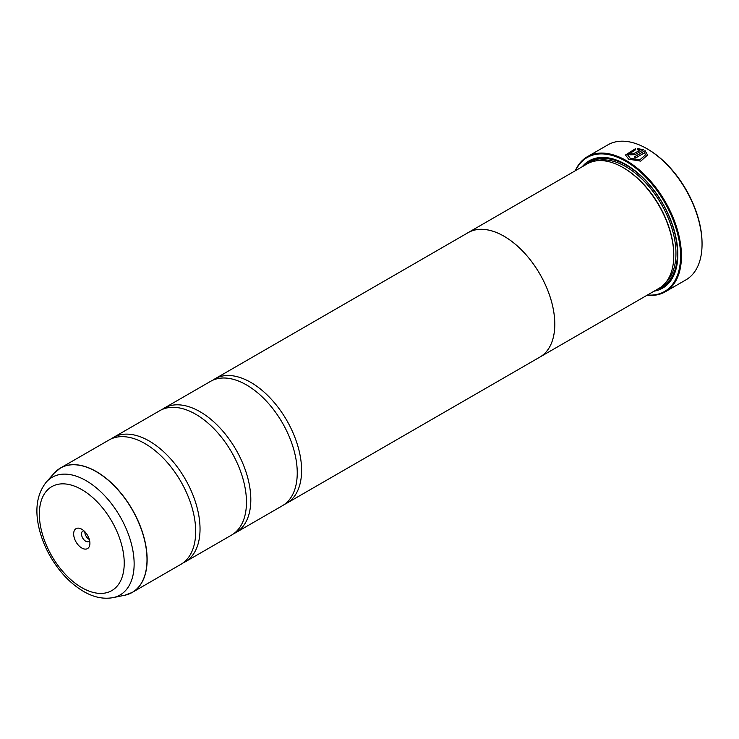 <?xml version="1.0" encoding="UTF-8"?>
<svg xmlns="http://www.w3.org/2000/svg" width="739" height="739" viewBox="0 0 739 739"><rect width="100%" height="100%" fill="white"/><g stroke="black" fill="none" stroke-linecap="round" stroke-linejoin="round"><path stroke-width="1.11" d="M124.688 595.264A71.794 41.449 -120 0 0 144.779 541.133A71.794 41.449 -120 0 0 96.246 471.667A71.794 41.449 -120 0 0 54.196 473.163L46.298 482.087A67.951 39.232 60 0 1 86.094 480.664A67.951 39.232 60 0 1 132.032 546.417A67.951 39.232 60 0 1 113.012 597.639L124.688 595.264L132.263 592.419L180.815 564.384A71.812 41.467 -120 0 0 194.477 518.085A71.812 41.467 -120 0 0 155.92 451.317A71.812 41.467 -120 0 0 144.899 443.557A71.812 41.467 -120 0 0 108.993 440.001L60.45 468.027A71.812 41.467 60 0 1 96.356 471.584A71.812 41.467 60 0 1 143.274 534.87A71.812 41.467 60 0 1 132.263 592.419A71.812 41.467 60 0 1 128.706 594.101M182.921 563.016A71.812 41.467 -120 0 0 185.166 561.871L231.593 535.064A71.812 41.467 -120 0 0 245.256 488.765A71.812 41.467 -120 0 0 206.708 421.997A71.812 41.467 -120 0 0 195.687 414.237A71.812 41.467 -120 0 0 159.772 410.681L113.344 437.488A71.812 41.467 -120 0 0 111.238 438.855M233.7 533.697A71.812 41.467 -120 0 0 235.944 532.551L282.372 505.753A71.812 41.467 -120 0 0 296.034 459.446A71.812 41.467 -120 0 0 257.486 392.677A71.812 41.467 -120 0 0 246.466 384.917A71.812 41.467 -120 0 0 210.56 381.361L164.132 408.168A71.812 41.467 -120 0 0 162.017 409.535M627.679 154.894L630.275 158.469L639.919 159.92L645.369 154.931L639.919 159.753L630.275 158.303L627.679 154.894L635.42 149.878L635.42 148.724L625.471 155.005L628.713 159.199L640.759 161.13L647.576 155.005L645.082 150.654L634.182 156.954A77.974 45.014 60 0 1 635.743 157.906L644.667 152.751L645.369 154.894M625.471 155.098L635.42 148.89M634.321 157.037L645.082 150.654M645.082 150.821L647.576 155.061M631.836 153.213L631.836 154.054L633.397 154.008L639.974 150.211L633.397 153.841L631.836 153.888L631.836 153.047A77.974 45.014 -120 0 0 630.275 152.299L629.305 153.573L630.275 154.793L634.967 154.691L643.521 149.749L637.628 148.594L637.628 149.777L639.974 150.045M631.836 153.888L631.836 153.047M647.641 149.112L646.921 148.696L647.641 149.112A76.948 44.423 60 0 1 702.05 243.353L702.05 244.184A77.974 45.014 -120 0 0 646.921 148.696A77.974 45.014 -120 0 0 646.911 148.696A77.974 45.014 -120 0 0 607.929 144.835L587.329 156.723A77.974 45.014 60 0 1 626.312 160.585A77.974 45.014 60 0 1 677.247 229.293A77.974 45.014 60 0 1 665.294 291.776A77.974 45.014 60 0 1 647.087 295.221M665.294 291.776L685.903 279.887A77.974 45.014 -120 0 0 702.05 244.184M81.789 529.244A11.491 6.633 -120 0 0 73.66 533.937A11.491 6.633 -120 0 0 81.789 548.015A11.491 6.633 -120 0 0 89.909 543.322A11.491 6.633 -120 0 0 81.789 529.244L81.789 529.244M84.08 530.944A5.949 3.436 -120 0 0 82.731 531.212A5.949 3.436 -120 0 0 81.817 535.987A5.949 3.436 -120 0 0 85.706 541.225A5.949 3.436 -120 0 0 88.68 541.521A5.949 3.436 -120 0 0 89.585 540.486M84.846 531.701A5.949 3.436 -120 0 0 89.04 539.304A5.949 3.436 -120 0 0 89.317 539.452M647.466 295A77.355 44.663 -120 0 0 679.455 242.715A77.355 44.663 -120 0 0 625.878 161.342A77.355 44.663 -120 0 0 575.616 170.561M284.487 504.377A71.812 41.467 -120 0 0 286.723 503.241A71.812 41.467 -120 0 0 297.734 445.691A71.812 41.467 -120 0 0 250.817 382.405A71.812 41.467 -120 0 0 214.91 378.848L468.092 232.674A71.812 41.467 60 0 1 503.998 236.231A71.812 41.467 60 0 1 550.915 299.517A71.812 41.467 60 0 1 539.913 357.066L658.902 288.404A71.849 41.486 -120 0 0 673.783 255.509L673.783 254.669A70.824 40.885 -120 0 0 623.698 167.938L622.977 167.513A71.849 41.486 -120 0 0 587.052 163.956L468.083 232.646A71.849 41.486 60 0 1 503.998 236.203A71.849 41.486 60 0 1 550.934 299.517A71.849 41.486 60 0 1 539.923 357.085A71.849 41.486 60 0 1 538.86 357.667M673.783 255.509A71.849 41.486 -120 0 0 622.977 167.513L623.698 167.938M654.08 291.184A73.484 42.428 -120 0 0 677.839 254.502A73.484 42.428 -120 0 0 625.878 164.501L625.878 164.501A73.484 42.428 -120 0 0 582.23 166.737M626.238 164.714A72.459 41.837 -120 0 0 585.972 164.585M185.166 561.871A71.812 41.467 -120 0 0 196.168 504.321A71.812 41.467 -120 0 0 149.26 441.044A71.812 41.467 -120 0 0 113.344 437.488M235.944 532.551A71.812 41.467 -120 0 0 246.955 475.011A71.812 41.467 -120 0 0 200.038 411.725A71.812 41.467 -120 0 0 164.132 408.168M214.91 378.848A71.812 41.467 -120 0 0 212.804 380.216M467.039 233.284A71.849 41.486 60 0 1 468.083 232.646M657.812 289.023A72.459 41.837 -120 0 0 677.839 254.087M575.247 170.774A77.974 45.014 60 0 1 587.329 156.723M637.628 148.761L643.521 149.925M629.305 153.657L630.275 152.299M630.275 152.465A77.974 45.014 60 0 1 631.697 153.139M665.811 282.455A70.824 40.885 -120 0 0 670.716 224.647A70.824 40.885 -120 0 0 625.878 166.681A70.824 40.885 -120 0 0 595.652 160.945M660.666 287.277A71.849 41.486 -120 0 0 674.014 230.383A71.849 41.486 -120 0 0 626.607 165.425A71.849 41.486 -120 0 0 588.909 162.986M81.789 587.634A60.016 34.65 -120 0 0 124.226 563.136A60.016 34.65 -120 0 0 81.789 489.624A60.016 34.65 -120 0 0 39.352 514.132A60.016 34.65 -120 0 0 81.789 587.634M57.208 470.263A71.812 41.467 60 0 1 60.45 468.027L54.196 473.163M113.012 597.639C103.386 599.347 93.539 597.269 83.489 591.394C70.501 583.653 59.517 572.125 50.538 556.818C45.356 547.839 41.606 538.62 39.278 529.152C34.53 509.679 36.876 493.994 46.298 482.087M286.723 503.241L539.913 357.066"/></g></svg>
